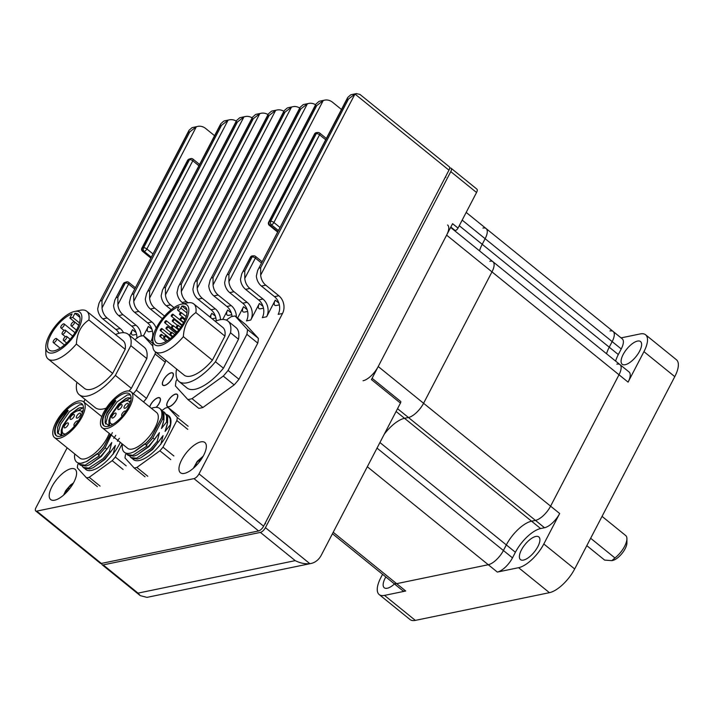 <?xml version="1.0" encoding="UTF-8"?>
<svg xmlns="http://www.w3.org/2000/svg" width="714" height="714" viewBox="0 0 714 714"><rect width="100%" height="100%" fill="white"/><g stroke="black" fill="none" stroke-linecap="round" stroke-linejoin="round"><path stroke-width="1.07" d="M105.181 417.958L106.877 413.602L115.891 400.84L114.597 399.786C103.905 411.282 100.335 419.939 103.905 425.749L104.949 426.329M130.376 394.878L127.351 394.931L117.123 401.83L108.1 414.602L105.601 424.009M130.894 397.894L124.807 401.179M109.983 422.063L109.251 426.017M129.35 401.643L130.135 401.179M108.805 420.894L110.5 416.548L119.524 403.776L126.503 398.242M104.19 425.99L103.905 425.749C100.808 419.805 104.431 411.434 114.767 400.634L115.079 401.063L107.064 412.522L105.369 417.128L105.092 422.724L109.358 426.017M131.09 398.001L127.806 397.796L125.744 398.591L118.711 403.999L110.697 415.459L109.001 420.073L108.814 425.99M130.716 400.956L129.27 401.58M114.597 399.786L114.767 400.634M115.079 401.063L115.891 400.84M166.648 414.415L168.852 415.86A28.141 11.486 129 0 1 163.89 439.753A28.141 11.486 129 0 1 139.275 460.521A28.141 11.486 129 0 1 133.429 459.593A28.141 11.486 129 0 1 132.706 458.87M162.096 410.398L165.398 408.024A37.092 15.146 129 0 1 168.102 407.462L177.25 417.449A37.092 15.146 129 0 1 176.849 420.537L162.997 447.16A37.092 15.146 129 0 1 159.882 450.802L136.883 467.438A37.092 15.146 129 0 1 134.17 467.991L125.03 458.004A37.092 15.146 129 0 1 125.423 454.916L126.226 453.381M178.991 416.28L168.102 407.462M177.25 417.449L188.139 426.267M187.737 429.355L176.849 420.537M162.997 447.16L173.886 455.978M170.771 459.62L159.882 450.802M136.883 467.438L147.771 476.256M145.058 476.818L134.17 467.991M57.495 427.811L59.191 423.456L68.214 410.693L66.911 409.64C56.219 421.135 52.657 429.792 56.219 435.602L57.272 436.183M82.699 404.731L79.665 404.784L69.436 411.683L60.422 424.455L57.923 433.862M83.217 407.748L77.13 411.032M62.305 431.916L61.574 435.87M81.673 411.496L82.449 411.032M61.127 430.747L62.823 426.401L71.837 413.629L78.826 408.096M56.504 435.843L56.219 435.602C53.122 429.658 56.745 421.287 67.089 410.488L67.402 410.916L59.387 422.376L57.691 426.981L57.415 432.577L61.672 435.87M83.404 407.855L80.129 407.649L78.067 408.444L71.025 413.852L63.01 425.312L61.315 429.926L61.127 435.843M83.029 410.809L81.592 411.434M66.911 409.64L67.089 410.488M67.402 410.916L68.214 410.693M120.3 442.377A28.141 11.486 129 0 1 91.588 470.374A28.141 11.486 129 0 1 85.742 469.446A28.141 11.486 129 0 1 85.028 468.723M122.148 443.876L115.311 457.014A37.092 15.146 129 0 1 112.205 460.655L89.205 477.291A37.092 15.146 129 0 1 86.492 477.853L77.344 467.857A37.092 15.146 129 0 1 77.746 464.769L78.54 463.234M115.311 457.014L126.2 465.831M123.094 469.473L112.205 460.655M89.205 477.291L100.085 486.109M97.381 486.671L86.492 477.853M615.611 361.079A25.579 10.442 129 0 1 618.315 354.546L609.247 347.2A25.579 10.442 129 0 0 606.534 353.733A25.579 10.442 129 0 1 609.247 347.2L612.157 341.604A15.351 6.265 -51 0 0 613.147 331.466A15.351 6.265 -51 0 0 609.961 330.957M382.57 574.324L380.83 577.662A25.579 10.442 -51 0 0 379.179 594.557A25.579 10.442 -51 0 0 384.498 595.396L405.731 591.014A15.351 6.265 -51 0 1 402.544 590.505L393.476 583.151A15.351 6.265 -51 0 0 396.663 583.659L488.269 564.729A15.351 6.265 -51 0 0 503.415 550.503L506.324 544.907A25.579 10.442 129 0 1 531.564 521.193L535.464 520.39A15.351 6.265 -51 0 0 550.601 506.164L619.002 374.77A15.351 6.265 -51 0 0 619.993 364.64A15.351 6.265 -51 0 0 616.807 364.131M396.091 411.469L404.535 418.306A25.579 10.442 -51 0 0 384.248 434.228A25.579 10.442 129 0 1 404.535 418.306L408.435 417.503L404.535 418.306L531.564 521.193L535.464 520.39A15.351 6.265 -51 0 0 550.601 506.164L619.002 374.77A15.351 6.265 -51 0 0 619.993 364.64L492.972 261.743A15.351 6.265 129 0 1 491.982 271.882A15.351 6.265 -51 0 0 492.972 261.743A15.351 6.265 129 0 0 489.786 261.244M363.069 380.758A15.351 6.265 -51 0 0 378.215 366.532L423.581 403.276A15.351 6.265 129 0 1 408.435 417.503A15.351 6.265 -51 0 0 423.581 403.276L491.982 271.882L423.581 403.276L559.678 513.518L543.818 543.979L574.672 568.969L674.784 376.644L643.939 351.654L628.079 382.124A15.351 6.265 -51 0 0 629.07 371.985L619.993 364.64M459.263 225.713L482.218 244.304A25.579 10.442 -51 0 0 479.513 250.846A25.579 10.442 129 0 1 482.218 244.304L485.136 238.708L482.218 244.304L609.247 347.2L612.157 341.604A15.351 6.265 -51 0 0 613.147 331.466L486.127 228.578A15.351 6.265 129 0 1 485.136 238.708A15.351 6.265 -51 0 0 486.127 228.578A15.351 6.265 129 0 0 482.941 228.069M639.592 351.19A14.583 5.953 -51 0 0 640.529 341.56A14.583 5.953 -51 0 0 623.117 354.59A14.583 5.953 -51 0 0 622.18 364.22A14.583 5.953 -51 0 0 639.592 351.19M537.874 546.576A14.583 5.953 -51 0 0 538.82 536.946A14.583 5.953 -51 0 0 521.407 549.976A14.583 5.953 -51 0 0 520.461 559.606A14.583 5.953 -51 0 0 537.874 546.576M385.828 576.957A14.583 5.953 -51 0 0 385.176 578.135A14.583 5.953 -51 0 0 384.239 587.756A14.583 5.953 -51 0 0 394.476 583.963M332.456 533.724L393.476 583.151A15.351 6.265 -51 0 0 396.663 583.659L488.269 564.729A15.351 6.265 -51 0 0 503.415 550.503L506.324 544.907A25.579 10.442 129 0 1 531.564 521.193L540.632 528.547L544.532 527.744A15.351 6.265 -51 0 0 559.678 513.518M384.498 595.396L415.343 620.386L549.432 592.674L518.578 567.692L497.346 572.075A15.351 6.265 -51 0 0 512.482 557.857L515.401 552.261A25.579 10.442 129 0 1 540.632 528.547M621.073 337.883L640.279 333.92A25.579 10.442 -51 0 1 645.59 334.768L676.435 359.749A25.579 10.442 129 0 1 674.784 376.644M618.315 354.546L621.234 348.95A15.351 6.265 -51 0 0 622.224 338.811L613.147 331.466M574.672 568.969A25.579 10.442 129 0 1 549.432 592.674M415.343 620.386A25.579 10.442 129 0 1 410.032 619.538L379.179 594.557M643.939 351.654A25.579 10.442 -51 0 0 645.59 334.768M518.578 567.692A25.579 10.442 -51 0 0 543.818 543.979M626.91 538.722L626.919 542.863A12.665 5.168 129 0 1 625.152 548.727A12.665 5.168 129 0 1 612.666 560.463L611.8 560.642L614.95 557.964A16.243 6.631 -51 0 0 624.634 546.255A16.243 6.631 -51 0 0 626.91 538.722A16.243 6.631 -51 0 0 625.678 535.527L602.045 516.374M586.801 545.657L604.633 560.097L611.8 560.642M590.648 538.276L614.95 557.964M195.074 466.715L195.306 465.573L197.626 464.038M199.01 462.377L199.527 459.762L202.071 458.085M200.447 460.494L199.527 459.762M195.823 465.983L195.306 465.573M66.313 492.544L65.501 492.499L68.125 488.314L69.874 488.412M69.213 489.242L68.125 488.314M165.996 376.51A7.675 3.133 129 0 1 172.699 373.181A7.675 3.133 129 0 1 169.736 381.785A7.675 3.133 129 0 1 163.033 385.114A7.675 3.133 129 0 1 165.996 376.51M149.744 406.971A7.675 3.133 129 0 1 153.046 401.384A7.675 3.133 129 0 1 159.749 398.055A7.675 3.133 129 0 1 156.794 406.65A7.675 3.133 129 0 1 156.143 407.346M170.387 397.796A7.675 3.133 129 0 1 177.09 394.467A7.675 3.133 129 0 1 174.136 403.071A7.675 3.133 129 0 1 167.433 406.4A7.675 3.133 129 0 1 170.387 397.796M372.092 378.286L400.625 401.402A2.561 1.044 129 0 1 400.456 403.089L321.264 555.224A20.465 16.717 78.3 0 1 310.893 563.507L147.905 597.181A20.465 16.717 -101.7 0 1 146.888 597.35L140.265 595.637L138.016 593.12L295.23 560.642C300.192 563.141 305.074 564.149 309.876 563.676A20.465 16.717 78.3 0 0 310.893 563.507M101.754 563.355A5.114 2.088 -51 0 0 102.12 564.738A5.114 2.088 -51 0 0 103.182 564.899L260.387 532.412A5.114 2.088 -51 0 0 265.429 527.673L450.775 171.628A5.114 2.088 -51 0 0 451.105 168.254A5.114 2.088 -51 0 0 450.043 168.085L449.659 168.165M400.456 403.089L371.423 379.571L452.578 223.687L458.022 228.096A2.561 1.044 129 0 1 454.961 230.381L450.829 227.034M451.105 168.254L476.881 189.121A5.114 2.088 129 0 1 476.55 192.503L458.022 228.096M115.498 334.527A38.886 15.878 129 0 1 120.148 333.019A38.886 15.878 129 0 1 128.225 334.304A38.886 15.878 129 0 1 130.849 345.647L146.816 358.589L131.34 388.327A38.886 15.878 129 0 1 129.02 391.022M74.595 311.465L80.379 310.26A30.702 12.54 129 0 1 80.379 310.26A30.702 12.54 129 0 1 80.405 310.251A30.702 12.54 129 0 1 86.778 311.268A30.702 12.54 129 0 1 88.893 319.952C81.164 325.093 76.987 333.126 76.362 344.032A30.702 12.54 129 0 1 54.505 359.99A30.702 12.54 129 0 1 48.133 358.981A30.702 12.54 129 0 1 45.812 352.93L45.794 347.022A25.579 10.442 -51 0 0 53.041 352.903A25.579 10.442 -51 0 0 78.272 329.199A25.579 10.442 -51 0 0 74.613 311.456A25.579 10.442 -51 0 0 74.595 311.465A25.579 10.442 -51 0 0 55.71 325.611A25.579 10.442 -51 0 0 45.794 347.022M53.827 342.64A2.561 1.044 -51 0 0 56.058 340.748A2.561 1.044 -51 0 0 56.513 338.579A2.561 1.044 -51 0 0 55.978 338.49A2.561 1.044 -51 0 0 53.746 340.382A2.561 1.044 -51 0 0 53.291 342.55A2.561 1.044 -51 0 0 53.827 342.64M64.037 340.524A2.561 1.044 -51 0 0 66.277 338.641A2.561 1.044 -51 0 0 66.732 336.464A2.561 1.044 -51 0 0 66.197 336.383A2.561 1.044 -51 0 0 63.957 338.266A2.561 1.044 -51 0 0 63.51 340.444A2.561 1.044 -51 0 0 64.037 340.524M61.449 327.985A2.561 1.044 -51 0 0 63.689 326.093A2.561 1.044 -51 0 0 64.144 323.924A2.561 1.044 -51 0 0 63.608 323.844A2.561 1.044 -51 0 0 61.368 325.727A2.561 1.044 -51 0 0 60.922 327.896A2.561 1.044 -51 0 0 61.449 327.985M62.743 334.259A2.561 1.044 -51 0 0 64.983 332.367A2.561 1.044 -51 0 0 65.438 330.198A2.561 1.044 -51 0 0 64.903 330.109A2.561 1.044 -51 0 0 62.662 332.001A2.561 1.044 -51 0 0 62.216 334.17A2.561 1.044 -51 0 0 62.743 334.259M71.668 325.87A2.561 1.044 -51 0 0 73.908 323.986A2.561 1.044 -51 0 0 74.363 321.809A2.561 1.044 -51 0 0 73.828 321.728A2.561 1.044 -51 0 0 71.587 323.62A2.561 1.044 -51 0 0 71.141 325.789A2.561 1.044 -51 0 0 71.668 325.87M215.235 321.3A38.886 15.878 129 0 1 219.876 319.792A38.886 15.878 129 0 1 227.953 321.077A38.886 15.878 129 0 1 230.524 332.786L238.512 339.248L223.437 368.201A38.886 15.878 129 0 1 186.988 387.97L179.009 381.508A38.886 15.878 129 0 1 176.438 369.798L176.769 369.165M187.354 302.914A30.702 12.54 129 0 1 187.371 302.906A30.702 12.54 129 0 1 187.389 302.906A30.702 12.54 129 0 1 193.771 303.914A30.702 12.54 129 0 1 195.886 312.598C188.157 317.748 183.98 325.771 183.355 336.678A30.702 12.54 129 0 1 161.498 352.645A30.702 12.54 129 0 1 155.125 351.627A30.702 12.54 129 0 1 152.805 345.576L152.787 339.668A25.579 10.442 -51 0 0 160.025 345.558A25.579 10.442 -51 0 0 185.265 321.844A25.579 10.442 -51 0 0 181.606 304.11A25.579 10.442 -51 0 0 181.588 304.11A25.579 10.442 -51 0 0 162.703 318.257A25.579 10.442 -51 0 0 152.787 339.668M166.335 328.717A1.276 0.527 -51 0 0 167.46 327.771A1.276 0.527 -51 0 0 167.683 326.691A1.276 0.527 -51 0 0 167.415 326.646A1.276 0.527 -51 0 0 166.3 327.592A1.276 0.527 -51 0 0 166.076 328.672A1.276 0.527 -51 0 0 166.335 328.717M171.842 327.583A1.276 0.527 -51 0 0 172.966 326.637A1.276 0.527 -51 0 0 173.19 325.548A1.276 0.527 -51 0 0 172.922 325.504A1.276 0.527 -51 0 0 171.806 326.45A1.276 0.527 -51 0 0 171.583 327.539A1.276 0.527 -51 0 0 171.842 327.583M171.601 316.257A1.276 0.527 -51 0 0 172.726 315.311A1.276 0.527 -51 0 0 172.949 314.222A1.276 0.527 -51 0 0 172.681 314.178A1.276 0.527 -51 0 0 171.565 315.124A1.276 0.527 -51 0 0 171.342 316.213A1.276 0.527 -51 0 0 171.601 316.257M164.996 322.782A1.276 0.527 -51 0 0 166.112 321.844A1.276 0.527 -51 0 0 166.335 320.756A1.276 0.527 -51 0 0 166.076 320.711A1.276 0.527 -51 0 0 164.952 321.657A1.276 0.527 -51 0 0 164.729 322.746A1.276 0.527 -51 0 0 164.996 322.782M160.579 330.6A1.276 0.527 -51 0 0 161.703 329.654A1.276 0.527 -51 0 0 161.926 328.565A1.276 0.527 -51 0 0 161.659 328.529A1.276 0.527 -51 0 0 160.543 329.466A1.276 0.527 -51 0 0 160.32 330.555A1.276 0.527 -51 0 0 160.579 330.6M160.204 336.446A1.276 0.527 -51 0 0 161.328 335.5A1.276 0.527 -51 0 0 161.551 334.411A1.276 0.527 -51 0 0 161.284 334.375A1.276 0.527 -51 0 0 160.168 335.312A1.276 0.527 -51 0 0 159.936 336.401A1.276 0.527 -51 0 0 160.204 336.446M164.015 337.892A1.276 0.527 -51 0 0 165.139 336.946A1.276 0.527 -51 0 0 165.362 335.857A1.276 0.527 -51 0 0 165.095 335.821A1.276 0.527 -51 0 0 163.979 336.758A1.276 0.527 -51 0 0 163.756 337.847A1.276 0.527 -51 0 0 164.015 337.892M170.432 334.331A1.276 0.527 -51 0 0 171.556 333.393A1.276 0.527 -51 0 0 171.779 332.305A1.276 0.527 -51 0 0 171.512 332.26A1.276 0.527 -51 0 0 170.396 333.206A1.276 0.527 -51 0 0 170.173 334.295A1.276 0.527 -51 0 0 170.432 334.331M176.786 327.253A1.276 0.527 -51 0 0 177.911 326.316A1.276 0.527 -51 0 0 178.134 325.227A1.276 0.527 -51 0 0 177.866 325.182A1.276 0.527 -51 0 0 176.751 326.128A1.276 0.527 -51 0 0 176.519 327.217A1.276 0.527 -51 0 0 176.786 327.253M180.428 319.604A1.276 0.527 -51 0 0 181.552 318.658A1.276 0.527 -51 0 0 181.775 317.569A1.276 0.527 -51 0 0 181.508 317.525A1.276 0.527 -51 0 0 180.392 318.471A1.276 0.527 -51 0 0 180.169 319.56A1.276 0.527 -51 0 0 180.428 319.604M172.654 321.309A1.276 0.527 -51 0 0 173.77 320.363A1.276 0.527 -51 0 0 173.993 319.283A1.276 0.527 -51 0 0 173.734 319.238A1.276 0.527 -51 0 0 172.609 320.184A1.276 0.527 -51 0 0 172.386 321.264A1.276 0.527 -51 0 0 172.654 321.309M179.848 314.553A1.276 0.527 -51 0 0 180.972 313.607A1.276 0.527 -51 0 0 181.195 312.527A1.276 0.527 -51 0 0 180.928 312.482A1.276 0.527 -51 0 0 179.812 313.428A1.276 0.527 -51 0 0 179.589 314.508A1.276 0.527 -51 0 0 179.848 314.553M153.251 385.382A44.259 18.073 -51 0 0 157.642 376.938M216.779 397.466A44.259 18.073 -51 0 0 222.116 393.61M245.723 366.273A44.259 18.073 -51 0 0 250.114 357.83M71.097 468.687A19.439 7.943 -51 0 0 54.085 483.039A19.439 7.943 -51 0 0 50.658 499.541A19.439 7.943 -51 0 0 54.701 500.184A19.439 7.943 -51 0 0 71.703 485.841A19.439 7.943 -51 0 0 75.131 469.33A19.439 7.943 -51 0 0 71.097 468.687M200.848 441.877A19.439 7.943 -51 0 0 183.837 456.219A19.439 7.943 -51 0 0 180.41 472.73A19.439 7.943 -51 0 0 184.453 473.373A19.439 7.943 -51 0 0 201.464 459.022A19.439 7.943 -51 0 0 204.891 442.519A19.439 7.943 -51 0 0 200.848 441.877M171.181 372.779A7.863 3.213 -51 0 0 164.309 378.581A7.863 3.213 -51 0 0 162.917 385.257A7.863 3.213 -51 0 0 164.55 385.515A7.863 3.213 -51 0 0 171.431 379.714A7.863 3.213 -51 0 0 172.815 373.038A7.863 3.213 -51 0 0 171.181 372.779M156.25 407.346A7.863 3.213 -51 0 0 159.874 397.903A7.863 3.213 -51 0 0 158.24 397.644A7.863 3.213 -51 0 0 149.663 406.9M175.573 394.066A7.863 3.213 -51 0 0 168.7 399.867A7.863 3.213 -51 0 0 167.308 406.543A7.863 3.213 -51 0 0 168.941 406.801A7.863 3.213 -51 0 0 175.822 401A7.863 3.213 -51 0 0 177.206 394.324A7.863 3.213 -51 0 0 175.573 394.066M86.751 461.396L97.202 453.908M97.773 453.685L98.487 455.05A28.141 11.486 -51 0 0 105.145 447.758L112.366 432.613M78.692 401A23.026 9.398 129 0 1 83.467 401.759A23.026 9.398 129 0 1 79.415 421.314A23.026 9.398 129 0 1 59.271 438.307A23.026 9.398 129 0 1 54.487 437.548A23.026 9.398 129 0 1 58.548 417.993A23.026 9.398 129 0 1 78.692 401M109.242 433.416A23.026 9.398 129 0 1 84.671 458.888A23.026 9.398 129 0 1 79.888 458.12L54.487 437.548M60.351 436.236A20.465 8.354 129 0 1 56.094 435.558A20.465 8.354 129 0 1 59.708 418.181A20.465 8.354 129 0 1 77.612 403.071A20.465 8.354 129 0 1 81.86 403.749A20.465 8.354 129 0 1 78.254 421.126A20.465 8.354 129 0 1 60.351 436.236M65.51 434.005A14.325 5.846 129 0 1 63.225 433.434A14.325 5.846 129 0 1 65.75 421.269A14.325 5.846 129 0 1 78.29 410.693A14.325 5.846 129 0 1 81.262 411.166A14.325 5.846 129 0 1 82.297 413.281M70.534 417.288A3.07 1.249 -51 0 0 70.338 419.314A3.07 1.249 -51 0 0 73.997 416.574A3.07 1.249 -51 0 0 74.202 414.548A3.07 1.249 -51 0 0 70.534 417.288M76.746 416.003A3.07 1.249 -51 0 0 76.55 418.029A3.07 1.249 -51 0 0 80.218 415.289A3.07 1.249 -51 0 0 80.414 413.263A3.07 1.249 -51 0 0 76.746 416.003M78.183 421.224A3.07 1.249 -51 0 0 78.013 420.974A3.07 1.249 -51 0 0 74.345 423.714A3.07 1.249 -51 0 0 74.149 425.74A3.07 1.249 -51 0 0 74.684 425.856M64.519 425.749A3.07 1.249 -51 0 0 64.322 427.775A3.07 1.249 -51 0 0 67.991 425.026A3.07 1.249 -51 0 0 68.187 423A3.07 1.249 -51 0 0 64.519 425.749M151.422 408.328A28.141 11.486 129 0 1 153.929 407.578A28.141 11.486 129 0 1 159.775 408.515A28.141 11.486 129 0 1 161.462 417.895L151.573 436.888A28.141 11.486 129 0 1 144.915 444.179L133.75 451.882L130.992 452.988A28.141 11.486 129 0 1 124.352 452.248A28.141 11.486 129 0 1 122.442 444.108M134.437 451.543L144.888 444.054M145.46 443.831L146.165 445.188A28.141 11.486 -51 0 0 152.823 437.905L162.712 418.913A28.141 11.486 -51 0 0 161.034 409.524A28.141 11.486 -51 0 0 160.418 409.104M126.369 391.147A23.026 9.398 129 0 1 131.153 391.906A23.026 9.398 129 0 1 127.092 411.46A23.026 9.398 129 0 1 106.948 428.454A23.026 9.398 129 0 1 102.164 427.695A23.026 9.398 129 0 1 106.225 408.14A23.026 9.398 129 0 1 126.369 391.147M131.153 391.906L156.553 412.487A23.026 9.398 129 0 1 152.501 432.041A23.026 9.398 129 0 1 132.358 449.035A23.026 9.398 129 0 1 127.574 448.267L102.164 427.695M108.028 426.383A20.465 8.354 129 0 1 103.78 425.705A20.465 8.354 129 0 1 107.386 408.328A20.465 8.354 129 0 1 125.289 393.218A20.465 8.354 129 0 1 129.546 393.896A20.465 8.354 129 0 1 125.932 411.273A20.465 8.354 129 0 1 108.028 426.383M113.187 424.152A14.325 5.846 129 0 1 110.911 423.581A14.325 5.846 129 0 1 113.437 411.416A14.325 5.846 129 0 1 125.967 400.84A14.325 5.846 129 0 1 128.939 401.313A14.325 5.846 129 0 1 129.984 403.428M118.212 407.435A3.07 1.249 -51 0 0 118.015 409.461A3.07 1.249 -51 0 0 121.683 406.721A3.07 1.249 -51 0 0 121.88 404.695A3.07 1.249 -51 0 0 118.212 407.435M124.432 406.15A3.07 1.249 -51 0 0 124.227 408.176A3.07 1.249 -51 0 0 127.895 405.436A3.07 1.249 -51 0 0 128.092 403.41A3.07 1.249 -51 0 0 124.432 406.15M125.869 411.371A3.07 1.249 -51 0 0 125.691 411.121A3.07 1.249 -51 0 0 122.023 413.861A3.07 1.249 -51 0 0 121.826 415.887A3.07 1.249 -51 0 0 122.371 416.003M112.205 415.896A3.07 1.249 -51 0 0 112 417.922A3.07 1.249 -51 0 0 115.668 415.173A3.07 1.249 -51 0 0 115.864 413.147A3.07 1.249 -51 0 0 112.205 415.896M168.12 415.262L170.218 418.841L170.53 425.249M170.191 424.964L165.086 431.434L167.585 422.858L167.62 416.735L164.488 412.326L166.594 415.905L166.558 422.028L167.585 422.858M166.558 422.028L161.453 428.498L163.961 419.921L163.988 413.799L161.034 409.524M162.712 418.913L163.961 419.921M146.165 445.188L147.084 445.938L132.822 455.3L127.244 454.595L128.279 455.425L133.857 456.139L137.24 454.889L148.119 446.768L154.572 439.315L152.823 437.905M154.572 439.315L159.436 432.657L157.169 441.422L150.716 448.874L136.454 458.245L130.876 457.531L129.796 456.21M130.876 457.531L131.912 458.361L137.481 459.075L140.872 457.826L151.743 449.713L158.196 442.261L157.169 441.422M158.196 442.261L163.069 435.602L160.793 444.367M119.399 438.307L117.774 440.333M115.766 435.37L113.767 438.351M98.487 455.05L99.407 455.791L85.145 465.153L79.566 464.448L80.593 465.278L86.171 465.992L89.562 464.743L100.433 456.621L106.886 449.168L105.145 447.758M106.886 449.168L111.759 442.51L109.483 451.275L103.03 458.727L88.768 468.098L83.199 467.384L82.11 466.064M83.199 467.384L84.225 468.214L89.803 468.928L93.186 467.679L104.065 459.566L110.518 452.114L109.483 451.275M110.518 452.114L115.391 445.456L113.115 454.22M144.835 443.796L134.125 451.694M124.352 452.248L124.45 452.328A28.141 11.486 129 0 0 128.368 453.488L130.992 452.988M159.829 408.551A28.141 11.486 129 0 1 159.874 408.595A28.141 11.486 129 0 1 161.56 417.976L151.671 436.968A28.141 11.486 129 0 1 145.013 444.26L144.915 444.179M135.214 451.177L144.897 444.108M127.244 454.595L126.128 453.212M134.018 460.003L133.42 459.147M140.872 457.826L152.68 449.472L163.069 435.602M137.24 454.889L149.047 446.536L159.436 432.657M163.461 422.179L161.453 428.498M163.024 411.478L164.488 412.326M167.085 425.125L165.086 431.434M83.315 462.842A28.141 11.486 129 0 1 76.675 462.101L76.773 462.181A28.141 11.486 129 0 0 80.682 463.341L86.073 461.735L97.229 454.033A28.141 11.486 129 0 0 103.887 446.741L110.358 434.326M76.675 462.101A28.141 11.486 129 0 1 74.756 453.961M97.149 453.649L86.448 461.556M110.456 434.407L103.985 446.821A28.141 11.486 129 0 1 97.327 454.113L97.229 454.033M87.527 461.03L97.22 453.961M79.566 464.448L78.451 463.065M86.34 469.857L85.742 469M93.186 467.679L105.003 459.325L115.391 445.456M89.562 464.743L101.37 456.389L111.759 442.51M117.783 440.342L117.399 441.288M348.468 99.067L354.965 94.025L260.672 275.149L260.655 267.768L348.468 99.067L347.022 99.362L257.647 270.463L256.344 276.05A12.79 10.451 -101.7 0 0 261.44 286.073L274.506 296.658L278.844 295.757A12.79 10.451 -101.7 0 1 282.521 313.473L199.019 473.882A5.114 2.088 129 0 1 193.967 478.621L36.762 511.108A5.114 2.088 129 0 1 35.7 510.938A5.114 2.088 129 0 1 36.03 507.556L67.143 447.794M356.295 93.614L354.965 94.025L448.963 170.164A5.114 2.088 129 0 0 449.293 166.781L359.954 94.418L356.295 93.614L352.064 94.489A12.79 10.451 -101.7 0 0 350.628 94.917L347.673 97.541L347.022 99.362M269.124 115.463L275.622 110.42L181.329 291.544L181.311 284.163L269.124 115.463L267.714 115.757L178.339 286.858L177.027 292.437A12.79 10.451 -101.7 0 0 182.132 302.459L183.641 303.682M283.877 111.322A12.79 10.451 78.3 0 0 277.059 109.992L272.757 110.875A12.79 10.451 -101.7 0 0 271.32 111.304L268.366 113.928L267.714 115.757M253.265 118.738L259.762 113.696L165.47 294.828L165.452 287.439L253.265 118.738L251.855 119.033L162.48 290.134L161.168 295.712A12.79 10.451 -101.7 0 0 166.273 305.744L171.181 309.715M268.009 114.597A12.79 10.451 78.3 0 0 261.199 113.267L256.888 114.151A12.79 10.451 -101.7 0 0 255.46 114.588L252.497 117.203L251.855 119.033M237.405 122.023L243.902 116.971L149.61 298.104L149.583 290.714L237.405 122.023L235.986 122.308L146.62 293.409L145.308 298.996A12.79 10.451 -101.7 0 0 150.404 309.019L162.355 318.694M252.149 117.872A12.79 10.451 78.3 0 0 245.33 116.543L241.029 117.435A12.79 10.451 -101.7 0 0 239.601 117.864L236.637 120.479L235.986 122.308M221.545 125.298L228.034 120.247L133.75 301.379L133.723 293.989L221.545 125.298L220.126 125.593L130.751 296.694L129.439 302.272A12.79 10.451 -101.7 0 0 134.544 312.295L147.611 322.88L151.912 321.987A12.79 10.451 -101.7 0 1 156.179 328.181M236.289 121.157A12.79 10.451 78.3 0 0 229.471 119.818L225.169 120.711A12.79 10.451 -101.7 0 0 223.732 121.139L220.778 123.763L220.126 125.593M189.817 131.849L196.314 126.806L102.022 307.939L101.995 300.549L189.817 131.849L188.371 132.152L98.996 303.254L97.684 308.832A12.79 10.451 -101.7 0 0 102.789 318.855L115.855 329.44L120.193 328.547A12.79 10.451 -101.7 0 1 123.558 332.706M214.566 135.696L205.73 128.538A12.79 10.451 78.3 0 0 197.742 126.378L191.977 127.699L189.023 130.323L188.371 132.152M300.853 108.912L307.35 103.86L213.058 284.993L213.031 277.603L300.853 108.912L299.434 109.197L210.068 280.299L208.756 285.886A12.79 10.451 -101.7 0 0 213.852 295.908L226.918 306.484L231.22 305.601A12.79 10.451 -101.7 0 1 236.388 317.043M315.597 104.762A12.79 10.451 78.3 0 0 308.778 103.432L304.476 104.324A12.79 10.451 -101.7 0 0 303.048 104.753L300.085 107.368L299.434 109.197M284.993 112.187L291.482 107.136L197.198 288.269L197.171 280.879L284.993 112.187L283.574 112.482L194.199 283.583L192.896 289.161A12.79 10.451 -101.7 0 0 197.992 299.184L211.058 309.769L215.36 308.876A12.79 10.451 -101.7 0 1 220.51 319.667M299.737 108.046A12.79 10.451 78.3 0 0 292.918 106.707L288.617 107.6A12.79 10.451 -101.7 0 0 287.18 108.028L284.226 110.652L283.574 112.482M316.713 105.627L323.21 100.585L228.917 281.718L228.899 274.328L316.713 105.627L315.302 105.922L225.927 277.023L224.615 282.601A12.79 10.451 -101.7 0 0 229.721 292.624L242.778 303.209L247.089 302.325A12.79 10.451 -101.7 0 1 250.766 320.033L246.464 320.925A12.79 10.451 78.3 0 0 242.778 303.209M341.462 109.474L332.626 102.316A12.79 10.451 78.3 0 0 324.647 100.156L320.336 101.04A12.79 10.451 -101.7 0 0 318.908 101.468L315.945 104.092L315.302 105.922M252.765 255.898A2.561 2.561 0 0 0 250.364 257.272A2.561 1.044 27.5 0 1 250.819 256.986A2.561 2.24 92.9 0 1 252.765 255.898L253.595 255.862A2.561 2.151 -97.3 0 0 252.113 256.924A2.561 1.044 27.5 0 1 255.371 258.093L244.777 278.433L244.759 271.052L252.113 256.924A22 8.987 129 0 1 250.819 256.986L241.787 273.748L240.475 279.326A12.79 10.451 -101.7 0 0 245.58 289.349L258.647 299.934L262.948 299.041A12.79 10.451 -101.7 0 1 266.625 316.757L262.324 317.641A12.79 10.451 78.3 0 0 258.647 299.934M134.732 289.054L128.591 284.083A2.561 1.044 -51 0 0 128.761 282.396A2.561 2.561 0 0 0 126.191 282.012L124.932 282.449A2.561 2.026 74.5 0 0 123.799 283.44A22 8.987 129 0 0 125.334 282.914A2.561 1.044 27.5 0 1 128.591 284.083L117.881 304.664L117.864 297.274L125.334 282.914A2.561 1.883 -112 0 1 126.191 282.012A2.561 1.883 -112 0 1 126.378 281.95M124.932 282.449A2.561 2.561 0 0 0 123.343 283.726A2.561 1.044 27.5 0 1 123.799 283.44L114.892 299.969L113.58 305.547A12.79 10.451 -101.7 0 0 118.685 315.57L131.751 326.155L136.053 325.263A12.79 10.451 -101.7 0 1 141.202 336.026M279.344 304.878A7.675 3.133 129 0 1 279.245 304.905L276.354 305.494A7.675 3.133 129 0 1 274.756 305.244A7.675 3.133 129 0 1 275.256 300.175L266.625 316.757M263.475 308.153A7.675 3.133 129 0 1 263.386 308.18L260.494 308.778A7.675 3.133 129 0 1 258.896 308.519A7.675 3.133 129 0 1 259.396 303.45L250.766 320.033M247.615 311.438A7.675 3.133 129 0 1 247.517 311.456L244.634 312.054A7.675 3.133 129 0 1 243.037 311.804A7.675 3.133 129 0 1 243.536 306.734L237.637 318.051M231.755 314.713A7.675 3.133 129 0 1 231.657 314.731L228.766 315.329A7.675 3.133 129 0 1 227.177 315.079A7.675 3.133 129 0 1 227.668 310.01L222.75 319.461M215.896 317.989A7.675 3.133 129 0 1 215.798 318.016L212.906 318.605A7.675 3.133 129 0 1 211.942 318.64M210.907 317.792A7.675 3.133 129 0 1 211.808 313.285L209.889 316.971M152.448 331.1A7.675 3.133 129 0 1 152.35 331.126L149.458 331.724A7.675 3.133 129 0 1 147.86 331.466A7.675 3.133 129 0 1 148.36 326.396L143.469 335.794M136.579 334.384A7.675 3.133 129 0 1 136.49 334.402L133.598 335A7.675 3.133 129 0 1 132.001 334.741A7.675 3.133 129 0 1 132.501 329.681L129.537 335.366M119.051 333.277A12.79 10.451 78.3 0 0 115.855 329.44M136.901 338.168A12.79 10.451 78.3 0 0 131.751 326.155M152.787 340.283L151.288 340.587A12.79 10.451 78.3 0 0 147.611 322.88M216.217 320.898A12.79 10.451 78.3 0 0 211.058 309.769M232.023 316.543A12.79 10.451 78.3 0 0 226.918 306.484M282.521 313.473L278.183 314.365A12.79 10.451 78.3 0 0 274.506 296.658M260.672 275.149A12.79 10.451 78.3 0 0 265.778 285.181L261.44 286.073M244.777 278.433A12.79 10.451 78.3 0 0 249.882 288.465L262.948 299.041M228.917 281.718A12.79 10.451 78.3 0 0 234.022 291.74L247.089 302.325M213.058 284.993A12.79 10.451 78.3 0 0 218.154 295.016L231.22 305.601M197.198 288.269A12.79 10.451 78.3 0 0 202.294 298.291L215.36 308.876M181.329 291.544A12.79 10.451 78.3 0 0 186.434 301.576L187.952 302.798M165.47 294.828A12.79 10.451 78.3 0 0 170.575 304.851L174.002 307.636M149.61 298.104A12.79 10.451 78.3 0 0 154.706 308.127L164.541 316.088M133.75 301.379A12.79 10.451 78.3 0 0 138.846 311.402L151.912 321.987M117.881 304.664A12.79 10.451 78.3 0 0 122.987 314.687L136.053 325.263M102.022 307.939A12.79 10.451 78.3 0 0 107.127 317.962L120.193 328.547M324.647 100.156A12.79 10.451 78.3 0 0 323.21 100.585M308.778 103.432A12.79 10.451 78.3 0 0 307.35 103.86M292.918 106.707A12.79 10.451 78.3 0 0 291.482 107.136M277.059 109.992A12.79 10.451 78.3 0 0 275.622 110.42M261.199 113.267A12.79 10.451 78.3 0 0 259.762 113.696M245.33 116.543A12.79 10.451 78.3 0 0 243.902 116.971M229.471 119.818A12.79 10.451 78.3 0 0 228.034 120.247M197.742 126.378A12.79 10.451 78.3 0 0 196.314 126.806M278.844 295.757L265.778 285.181M186.934 310.072L181.909 305.994A23.026 9.398 129 0 1 185.31 306.94A23.026 9.398 129 0 1 178.125 330.752A23.026 9.398 129 0 1 156.33 342.72A23.026 9.398 129 0 1 159.713 324.218A23.026 9.398 129 0 1 179.027 306.592L177.956 308.635A2.561 1.044 -51 0 0 177.795 310.331A2.561 1.044 -51 0 0 178.322 310.411A2.561 1.044 -51 0 0 180.847 308.037L181.909 305.994M155.125 351.627L184.158 375.145A30.702 12.54 129 0 0 212.388 360.195L183.355 336.678M212.388 360.195L224.919 336.115L195.886 312.598M193.771 303.914L222.804 327.431A30.702 12.54 129 0 1 224.919 336.115M230.524 332.786L215.45 361.739A38.886 15.878 129 0 1 179.009 381.508M215.45 361.739L223.437 368.201M227.953 321.077L235.941 327.539A38.886 15.878 129 0 1 238.512 339.248M177.134 379.116L176.055 381.196A51.167 20.893 -51 0 0 175.439 385.971L187.853 399.528A51.167 20.893 -51 0 0 192.039 398.662L223.268 376.091A51.167 20.893 -51 0 0 228.069 370.45L246.883 334.313A51.167 20.893 -51 0 0 247.49 329.547L235.084 315.981A51.167 20.893 -51 0 0 230.89 316.846L226.365 320.122M187.853 399.528L198.742 408.346A51.167 20.893 -51 0 0 202.928 407.48L234.156 384.908A51.167 20.893 129 0 0 238.958 379.268L257.763 343.131A51.167 20.893 -51 0 0 258.379 338.365L247.49 329.547M258.379 338.365L245.973 324.808L235.084 315.981M202.928 407.48L192.039 398.662M223.268 376.091L234.156 384.908M238.958 379.268L228.069 370.45M246.883 334.313L257.763 343.131M448.963 170.164L263.618 526.2A5.114 2.088 129 0 1 258.575 530.948L101.361 563.435A5.114 2.088 129 0 1 100.299 563.266L35.7 510.938M79.95 317.418L74.916 313.348A23.026 9.398 129 0 1 78.317 314.294A23.026 9.398 129 0 1 71.132 338.097A23.026 9.398 129 0 1 49.337 350.074A23.026 9.398 129 0 1 52.72 331.573A23.026 9.398 129 0 1 72.034 313.946L69.892 318.06L72.774 317.462L74.916 313.348M79.477 322.889L72.774 317.462M78.736 325.227L69.892 318.06M48.133 358.981L84.422 388.371A30.702 12.54 129 0 0 112.651 373.422L76.362 344.032M112.651 373.422L125.191 349.342L88.893 319.952M86.778 311.268L123.067 340.667A30.702 12.54 129 0 1 125.191 349.342M130.849 345.647L115.373 375.385A38.886 15.878 129 0 1 79.272 394.735A38.886 15.878 129 0 1 76.648 383.391L77.13 382.463M115.373 375.385L131.34 388.327M128.225 334.304L144.192 347.236A38.886 15.878 129 0 1 146.816 358.589M106.234 408.122A38.886 15.878 129 0 1 95.239 407.667L79.272 394.735M133.357 393.7A51.167 20.893 -51 0 0 136.32 390.147L155.134 354.01A51.167 20.893 -51 0 0 155.482 351.922M152.814 346.04L143.335 335.678A51.167 20.893 -51 0 0 139.141 336.553L134.839 339.659M85.064 399.429L84.306 400.893A51.167 20.893 -51 0 0 84.065 402.241M143.335 335.678L152.796 343.354M136.32 390.147L146.486 398.376A51.167 20.893 129 0 1 143.523 401.928M146.486 398.376L165.291 362.248A51.167 20.893 -51 0 0 165.648 360.151M155.134 354.01L165.291 362.248M378.215 366.532L446.616 235.138A15.351 6.265 -51 0 0 447.607 224.999M405.731 591.014L333.215 532.269M621.234 348.95L462.172 220.117M544.532 527.744L397.546 408.685M628.079 382.124L446.616 235.138M515.401 552.261L379.928 442.528M512.482 557.857L377.019 448.124M497.346 572.075L367.317 466.76M202.446 457.46A8.443 3.445 -51 0 0 201.402 458.067A8.443 3.445 -51 0 0 194.52 467.242M72.694 484.271A8.443 3.445 -51 0 0 66.447 490.384A8.443 3.445 -51 0 0 64.769 494.052M103.182 564.899L138.016 593.12M295.23 560.642L260.387 532.412M265.429 527.673L309.876 563.676M476.55 192.503L450.775 171.628M278.442 230.524L271.454 224.865A19.439 7.943 -51 0 0 270.097 225.329L277.871 231.622M277.639 232.077L269.303 225.321A2.561 1.044 -51 0 0 269.838 225.41A2.561 1.044 -51 0 0 270.097 225.329A2.561 1.883 -112 0 1 269.098 221.867A22 8.987 129 0 1 270.633 221.34L316.302 133.616A2.561 2.151 -97.3 0 1 317.792 132.545L316.954 132.59A2.561 2.561 0 0 0 314.553 133.964L268.642 222.152A2.561 1.044 27.5 0 1 269.098 221.867L315.008 133.67A2.561 1.044 -152.5 0 0 314.553 133.964M151.314 257.192L144.121 251.364A2.561 1.044 -51 0 0 144.353 251.337A2.561 1.044 -51 0 0 146.879 248.972A2.561 1.044 -152.5 0 0 143.612 247.794L189.522 159.606A2.561 1.883 -112 0 1 190.379 158.704A2.561 1.883 -112 0 1 190.576 158.642M141.872 248.142A2.561 1.044 27.5 0 1 142.327 247.856A22 8.987 129 0 1 143.612 247.794A2.561 2.24 -87.1 0 0 144.121 251.364A19.439 7.943 -51 0 0 142.978 251.408A2.561 2.151 -97.3 0 1 142.327 247.856L187.987 160.132A2.561 1.044 -152.5 0 0 187.541 160.418L141.872 248.142A2.561 2.561 0 0 0 142.532 251.31A2.561 1.044 -51 0 0 142.978 251.408L150.957 257.879M198.92 165.746L192.789 160.775A2.561 1.044 27.5 0 0 189.522 159.606A22 8.987 129 0 1 187.987 160.132A2.561 2.026 -105.5 0 1 189.121 159.133A2.561 2.561 0 0 0 187.541 160.418M153.01 253.934L146.879 248.972L192.789 160.775A2.561 1.044 -51 0 0 192.95 159.088A2.561 2.561 0 0 0 190.379 158.704L189.121 159.133M325.691 139.757L319.56 134.785A2.561 1.044 27.5 0 0 316.302 133.616A22 8.987 129 0 1 315.008 133.67A2.561 2.24 -87.1 0 1 316.954 132.59M326.36 138.471L319.729 133.099A2.561 1.044 -51 0 1 319.56 134.785L273.89 222.509A2.561 1.044 -51 0 1 271.454 224.865A2.561 2.026 -105.5 0 1 270.633 221.34A2.561 1.044 -152.5 0 1 273.89 222.509L280.031 227.48M261.502 263.064L255.371 258.093A2.561 1.044 -51 0 0 255.532 256.406A2.561 2.561 0 0 0 253.595 255.862M275.256 300.175L278.853 303.093M259.396 303.45L262.993 306.368M243.536 306.734L247.133 309.644M227.668 310.01L231.274 312.928M211.808 313.285L215.405 316.204M148.36 326.396L151.957 329.315M132.501 329.681L136.097 332.59M259.209 268.062L260.655 267.768M243.34 271.338L244.759 271.052M249.882 288.465L245.58 289.349M227.48 274.622L228.899 274.328M234.022 291.74L229.721 292.624M211.621 277.898L213.031 277.603M218.154 295.016L213.852 295.908M195.761 281.173L197.171 280.879M202.294 298.291L197.992 299.184M179.892 284.449L181.311 284.163M186.434 301.576L182.132 302.459M164.033 287.733L165.452 287.439M170.575 304.851L166.273 305.744M148.173 291.009L149.583 290.714M154.706 308.127L150.404 309.019M132.313 294.284L133.723 293.989M138.846 311.402L134.544 312.295M116.444 297.559L117.864 297.274M122.987 314.687L118.685 315.57M100.558 300.844L101.995 300.549M107.127 317.962L102.789 318.855M180.847 308.037L186.961 312.991M199.019 473.882L263.618 526.2M193.967 478.621L258.575 530.948M36.762 511.108L101.361 563.435M265.081 523.398L265.537 523.773M445.911 177.259L445.465 176.893M130.965 400.741L129.377 401.527M83.288 410.595L81.691 411.38M203.222 456.121L197.234 461.36L193.378 468.277M73.462 482.941L70.516 485.02L65.742 490.607L63.626 495.088M172.699 373.181L173.234 373.618M163.033 385.114L163.577 385.551M159.749 398.055L160.293 398.492M177.09 394.467L177.634 394.904M167.433 406.4L167.968 406.837M102.12 564.738L140.265 595.637M64.447 345.005L56.513 338.579M70.168 339.257L66.732 336.464M74.988 332.706L64.144 323.924M72.694 336.08L65.438 330.198M78.701 325.325L74.363 321.809M175.894 333.34L167.683 326.691M178.705 330.02L173.19 325.548M183.489 322.764L172.949 314.222M172.476 325.727L166.335 320.756M172.261 336.937L161.926 328.565M164.158 336.526L161.551 334.411M169.495 339.212L165.362 335.857M174.662 334.634L171.779 332.305M180.704 327.307L178.134 325.227M184.837 320.05L181.775 317.569M181.82 325.611L173.993 319.283M186.175 316.552L181.195 312.527M83.467 401.759L101.807 416.619M81.262 411.166L82.637 412.281M128.939 401.313L130.314 402.428M110.911 423.581L112.276 424.687M134.955 451.302L135.455 451.061M63.225 433.434L64.599 434.54M87.278 461.155L87.768 460.914M347.673 97.541L257.647 270.463M268.366 113.928L178.339 286.858M252.497 117.203L162.48 290.134M236.637 120.479L146.62 293.409M220.778 123.763L130.751 296.694M189.023 130.323L98.996 303.254M300.085 107.368L210.068 280.299M284.226 110.652L194.199 283.583M315.945 104.092L225.927 277.023M150.859 258.066L142.532 251.31M199.59 164.461L192.95 159.088M268.642 222.152A2.561 2.561 0 0 0 269.303 225.321M319.729 133.099A2.561 2.561 0 0 0 317.792 132.545M262.172 261.779L255.532 256.406M250.364 257.272L241.787 273.748M135.401 287.769L128.761 282.396M123.343 283.726L114.892 299.969M185.247 319.096L179.589 314.508M177.465 325.379L172.386 321.264M183.685 322.407L180.169 319.56M179.196 329.377L176.519 327.217M172.815 336.437L170.173 334.295M167.308 340.73L163.756 337.847M166.157 341.435L159.936 336.401M170.262 338.614L160.32 330.555M176.697 332.438L164.729 322.746M182.195 325.004L171.342 316.213M177.081 331.992L171.583 327.539M170.923 332.599L166.076 328.672M180.615 312.616L177.795 310.331M181.588 304.11L187.371 302.906M76.496 330.127L71.141 325.789M65.411 336.758L62.216 334.17M64.117 330.484L60.922 327.896M66.661 342.997L63.51 340.444M60.208 348.155L53.291 342.55M450.614 227.445L492.972 261.743M466.18 212.415L486.127 228.578"/></g></svg>
